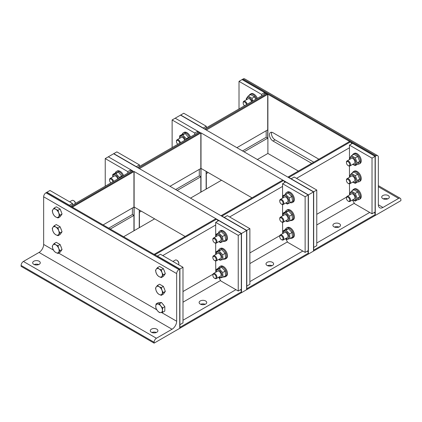 <?xml version="1.0" encoding="UTF-8"?>
<svg xmlns="http://www.w3.org/2000/svg" width="422" height="422" viewBox="0 0 422 422"><rect width="100%" height="100%" fill="white"/><g stroke="black" fill="none" stroke-linecap="round" stroke-linejoin="round"><path stroke-width="0.63" d="M39.167 261.239A3.803 2.2 180 0 1 40.28 262.795A3.803 2.2 180 0 1 36.477 264.99A3.803 2.2 180 0 1 32.673 262.795A3.803 2.2 180 0 1 35.021 260.764A3.803 2.2 180 0 1 39.167 261.239M38.718 264.568A3.803 2.2 -0 0 0 34.235 264.568M156.799 329.155A3.803 2.2 180 0 1 157.912 330.706A3.803 2.2 180 0 1 154.109 332.905A3.803 2.2 180 0 1 150.301 330.706A3.803 2.2 180 0 1 152.648 328.675A3.803 2.2 180 0 1 156.799 329.155M156.346 332.483A3.803 2.2 -0 0 0 151.867 332.483M53.462 250.109L43.651 244.443A6.525 3.766 -60 0 1 39.04 252.435L172.044 329.229A6.525 3.766 120 0 0 176.66 321.237L161.547 312.512M172.044 329.229L156.414 338.254L23.405 261.461L39.04 252.435M23.405 261.461A3.26 1.883 120 0 0 21.1 265.454L154.109 342.247A3.26 1.883 -60 0 1 156.414 338.254M154.109 342.247L154.109 343.133L21.1 266.345L21.1 265.454M43.651 244.443L43.651 196.8L176.66 273.593A3.26 1.883 -60 0 1 178.965 269.6L45.961 192.807A3.26 1.883 120 0 0 43.651 196.8M45.961 192.807L46.726 192.363L179.735 269.157L178.965 269.6M154.109 343.133L179.735 328.337L179.735 269.157L182.99 267.274L182.99 322.909L179.914 324.687L179.914 269.051L157.364 256.033L160.439 254.255L182.99 267.274M176.66 273.593L176.66 321.237M58.684 252.266L58.02 253.464L55.799 252.525A4.711 2.722 -120 0 0 58.684 252.266A4.711 2.722 -120 0 0 58.684 248.421L59.945 250.726L58.684 252.266M54.174 251.243L52.914 248.938A4.711 2.722 -120 0 0 55.799 252.525L54.174 251.243M52.249 246.284L52.914 245.087A4.711 2.722 -120 0 0 52.914 248.938L52.249 246.284M55.799 244.829L58.02 245.768L58.684 248.421A4.711 2.722 -120 0 0 55.799 244.829A4.711 2.722 -120 0 0 52.914 245.087L54.174 243.547L55.799 244.829M54.174 243.547L56.284 242.328L60.13 244.549L58.02 245.768M60.13 244.549L62.055 249.507L59.945 250.726M62.055 249.507L60.13 252.245L58.02 253.464M60.721 246.063A4.215 2.432 60 0 1 61.359 247.703M58.684 234.511L58.02 235.708L55.799 234.769A4.711 2.722 -120 0 0 58.684 234.511A4.711 2.722 -120 0 0 58.684 230.665L59.945 232.97L58.684 234.511M54.174 233.487L52.914 231.182A4.711 2.722 -120 0 0 55.799 234.769L54.174 233.487M52.249 228.529L52.914 227.331A4.711 2.722 -120 0 0 52.914 231.182L52.249 228.529M55.799 227.073L58.02 228.012L58.684 230.665A4.711 2.722 -120 0 0 55.799 227.073A4.711 2.722 -120 0 0 52.914 227.331L54.174 225.791L55.799 227.073M54.174 225.791L56.284 224.573L60.13 226.793L58.02 228.012M60.13 226.793L62.055 231.752L59.945 232.97M62.055 231.752L60.13 234.49L58.02 235.708M60.721 228.307A4.215 2.432 60 0 1 61.359 229.953M69.635 201.832L72.051 200.434A2.901 1.672 60 0 1 73.502 200.582A2.901 1.672 60 0 1 75.459 203.378M75.527 203.335A2.342 1.356 -120 0 0 73.892 200.809L73.502 200.582M58.684 216.755L58.02 217.952L55.799 217.013A4.711 2.722 -120 0 0 58.684 216.755A4.711 2.722 -120 0 0 58.684 212.91L59.945 215.215L58.684 216.755M54.174 215.732L52.914 213.427A4.711 2.722 -120 0 0 55.799 217.013L54.174 215.732M52.249 210.773L52.914 209.576A4.711 2.722 -120 0 0 52.914 213.427L52.249 210.773M55.799 209.317L58.02 210.256L58.684 212.91A4.711 2.722 -120 0 0 55.799 209.317A4.711 2.722 -120 0 0 52.914 209.576L54.174 208.035L55.799 209.317M54.174 208.035L56.284 206.817L60.13 209.038L58.02 210.256M60.13 209.038L62.055 213.996L59.945 215.215M62.055 213.996L60.13 216.734L58.02 217.952M60.721 210.552A4.215 2.432 60 0 1 61.359 212.197M162.412 310.281L162.681 312.317L160.703 312.602A4.711 2.722 -120 0 0 162.412 310.281A4.711 2.722 -120 0 0 160.787 305.987L162.734 307.907L162.412 310.281M159.321 312.544L157.374 310.624A4.711 2.722 -120 0 0 160.703 312.602L159.321 312.544M156.019 308.361L155.75 306.325A4.711 2.722 -120 0 0 157.374 310.624L156.019 308.361M157.453 304.009L159.432 303.724L160.787 305.987A4.711 2.722 -120 0 0 157.453 304.009A4.711 2.722 -120 0 0 155.75 306.325L156.071 303.951L157.453 304.009M156.071 303.951L158.181 302.732L161.542 302.505L159.432 303.724M161.542 302.505L164.844 306.688L162.734 307.907M164.844 306.688L164.791 311.098L162.681 312.317M162.734 304.009A4.215 2.432 60 0 1 163.841 305.412M161.964 294.139L161.299 295.337L159.078 294.398A4.711 2.722 -120 0 0 161.964 294.139A4.711 2.722 -120 0 0 161.964 290.294L163.224 292.599L161.964 294.139M157.453 293.116L156.193 290.805A4.711 2.722 -120 0 0 159.078 294.398L157.453 293.116M155.528 288.157L156.193 286.96A4.711 2.722 -120 0 0 156.193 290.805L155.528 288.157M159.078 286.702L161.299 287.64L161.964 290.294A4.711 2.722 -120 0 0 159.078 286.702A4.711 2.722 -120 0 0 156.193 286.96L157.453 285.42L159.078 286.702M157.453 285.42L159.563 284.201L163.409 286.422L161.299 287.64M163.409 286.422L165.334 291.38L163.224 292.599M165.334 291.38L163.409 294.118L161.299 295.337M164 287.936A4.215 2.432 60 0 1 164.638 289.576M172.915 261.461L175.33 260.063A2.901 1.672 60 0 1 176.776 260.205A2.901 1.672 60 0 1 178.828 263.761L178.828 263.761A2.901 1.672 60 0 1 178.585 264.736M178.828 263.761L178.828 263.307A2.342 1.356 -120 0 0 177.171 260.437L176.776 260.205M161.964 276.384L161.299 277.581L159.078 276.642A4.711 2.722 -120 0 0 161.964 276.384A4.711 2.722 -120 0 0 161.964 272.538L163.224 274.843L161.964 276.384M157.453 275.36L156.193 273.05A4.711 2.722 -120 0 0 159.078 276.642L157.453 275.36M155.528 270.402L156.193 269.204A4.711 2.722 -120 0 0 156.193 273.05L155.528 270.402M159.078 268.946L161.299 269.885L161.964 272.538A4.711 2.722 -120 0 0 159.078 268.946A4.711 2.722 -120 0 0 156.193 269.204L157.453 267.664L159.078 268.946M157.453 267.664L159.563 266.446L163.409 268.666L161.299 269.885M163.409 268.666L165.334 273.625L163.224 274.843M165.334 273.625L163.409 276.363L161.299 277.581M164 270.18A4.215 2.432 60 0 1 164.638 271.821M382.833 198.651A3.803 2.2 180 0 1 381.72 197.1A3.803 2.2 180 0 1 385.523 194.901A3.803 2.2 180 0 1 389.327 197.1A3.803 2.2 180 0 1 386.979 199.131A3.803 2.2 180 0 1 382.833 198.651M387.765 198.873A3.803 2.2 0 0 0 383.281 198.873M378.349 204.791A6.525 3.766 120 0 0 379.7 207.777A6.525 3.766 120 0 0 382.96 207.455L378.349 204.791L378.349 157.148A3.26 1.883 -60 0 0 377.674 155.655L244.665 78.867A3.26 1.883 120 0 0 243.035 79.025L376.039 155.818A3.26 1.883 -60 0 1 377.674 155.655M378.349 186.74L398.595 198.43L382.96 207.455M398.595 198.43A3.26 1.883 -60 0 1 400.225 198.271A3.26 1.883 -60 0 1 400.9 199.764L400.9 200.65L375.274 215.447L375.274 156.261L242.265 79.473L243.035 79.025M376.039 155.818L375.274 156.261L375.095 215.547L375.095 156.367L375.095 211.997L372.019 213.775L372.019 158.139L375.274 156.261L349.643 141.465L350.234 142.014L288.833 177.462L288.062 177.018L349.463 141.57L375.095 156.367L352.539 143.343L349.463 145.121L349.463 159.527M311.716 163.361L273.018 141.022A5.075 2.928 60 0 1 269.705 136.549A5.075 2.928 60 0 1 270.481 132.487A5.075 2.928 60 0 1 273.018 132.735L318.89 159.221M313.768 162.18L275.07 139.84A5.075 2.928 60 0 1 271.721 132.271M298.391 171.058L267.891 153.45L257.388 159.516M348.108 201.083L348.498 201.31A2.901 1.672 -120 0 0 349.949 201.452A2.901 1.672 -120 0 0 349.949 198.108A2.901 1.672 -120 0 0 347.053 196.43A2.901 1.672 -120 0 0 346.451 197.76L346.451 198.213A2.342 1.356 60 0 1 348.108 197.259A2.342 1.356 60 0 1 349.764 200.128A2.342 1.356 60 0 1 348.108 201.083A2.342 1.356 60 0 1 346.451 198.213M352.481 190.575A5.797 3.35 60 0 1 353.436 189.399A5.797 3.35 60 0 1 359.233 192.748A5.797 3.35 60 0 1 359.233 199.442A5.797 3.35 60 0 1 357.735 199.68M353.436 189.399L354.253 188.924A5.797 3.35 60 0 1 360.056 192.274A5.797 3.35 60 0 1 360.056 198.968L359.233 199.442M349.949 201.452L354.306 198.936A2.901 1.672 -120 0 0 354.744 196.631A2.901 1.672 -120 0 0 352.85 194.067A2.901 1.672 -120 0 0 351.389 193.925M352.776 199.822A4.204 2.426 -120 0 0 355.82 198.203A4.204 2.426 -120 0 0 352.871 193.012A4.204 2.426 -120 0 0 349.875 194.716A4.204 2.426 -120 0 0 349.875 194.8M355.277 201.099L357.75 199.669L359.676 196.932L357.75 191.973L353.905 189.752L351.431 191.182L355.277 193.403L357.202 198.361L355.277 201.099L352.639 199.901M349.68 194.911L349.506 193.92L351.431 191.182M357.75 191.973L355.277 193.403M359.676 196.932L357.202 198.361M348.108 183.327L348.498 183.554A2.901 1.672 -120 0 0 349.949 183.697A2.901 1.672 -120 0 0 349.949 180.352A2.901 1.672 -120 0 0 347.053 178.675A2.901 1.672 -120 0 0 346.451 180.004L346.451 180.458A2.342 1.356 60 0 1 348.108 179.503A2.342 1.356 60 0 1 349.764 182.373A2.342 1.356 60 0 1 348.108 183.327A2.342 1.356 60 0 1 346.451 180.458M352.481 172.82A5.797 3.35 60 0 1 353.436 171.643A5.797 3.35 60 0 1 359.233 174.993A5.797 3.35 60 0 1 359.233 181.687A5.797 3.35 60 0 1 357.735 181.924M353.436 171.643L354.253 171.168A5.797 3.35 60 0 1 360.056 174.518A5.797 3.35 60 0 1 360.056 181.212L359.233 181.687M349.949 183.697L354.306 181.186A2.901 1.672 -120 0 0 354.744 178.875A2.901 1.672 -120 0 0 352.85 176.312A2.901 1.672 -120 0 0 351.389 176.174M352.776 182.067A4.204 2.426 -120 0 0 355.82 180.447A4.204 2.426 -120 0 0 352.871 175.257A4.204 2.426 -120 0 0 349.875 176.96A4.204 2.426 -120 0 0 349.875 177.045M355.277 183.343L357.75 181.914L359.676 179.176L357.75 174.223L353.905 172.002L351.431 173.426L355.277 175.652L357.202 180.605L355.277 183.343L352.639 182.146M349.68 177.156L349.506 176.164L351.431 173.426M357.75 174.223L355.277 175.652M359.676 179.176L357.202 180.605M348.108 165.572L348.498 165.799A2.901 1.672 -120 0 0 349.949 165.946A2.901 1.672 -120 0 0 349.949 162.597A2.901 1.672 -120 0 0 347.053 160.919A2.901 1.672 -120 0 0 346.451 162.248L346.451 162.702A2.342 1.356 60 0 1 348.108 161.747A2.342 1.356 60 0 1 349.764 164.617A2.342 1.356 60 0 1 348.108 165.572A2.342 1.356 60 0 1 346.451 162.702M352.481 155.069A5.797 3.35 60 0 1 353.436 153.888A5.797 3.35 60 0 1 359.233 157.237A5.797 3.35 60 0 1 359.233 163.931A5.797 3.35 60 0 1 357.735 164.169M353.436 153.888L354.253 153.413A5.797 3.35 60 0 1 360.056 156.762A5.797 3.35 60 0 1 360.056 163.456L359.233 163.931M354.29 163.441A2.901 1.672 -120 0 0 354.744 161.12A2.901 1.672 -120 0 0 352.85 158.556A2.901 1.672 -120 0 0 351.389 158.419M352.776 164.311A4.204 2.426 -120 0 0 355.82 162.697A4.204 2.426 -120 0 0 352.871 157.506A4.204 2.426 -120 0 0 349.875 159.205A4.204 2.426 -120 0 0 349.875 159.289M355.277 165.588L357.75 164.158L359.676 161.42L357.75 156.467L353.905 154.246L351.431 155.676L355.277 157.897L357.202 162.85L355.277 165.588L352.639 164.39M349.68 159.4L349.506 158.408L351.431 155.676M357.75 156.467L355.277 157.897M359.676 161.42L357.202 162.85M247.181 104.234A2.901 1.672 -120 0 0 243.774 101.296A2.901 1.672 -120 0 0 243.172 102.62L243.172 103.073A2.342 1.356 60 0 1 244.686 102.045A2.342 1.356 60 0 1 246.464 104.651M244.544 105.753A2.342 1.356 60 0 1 243.172 103.073M249.202 95.441A5.797 3.35 60 0 1 250.156 94.259A5.797 3.35 60 0 1 256.55 98.827M250.156 94.259L250.974 93.79A5.797 3.35 60 0 1 257.373 98.352M251.528 101.723A2.901 1.672 -120 0 0 249.571 98.927A2.901 1.672 -120 0 0 248.11 98.79M252.235 101.317A4.204 2.426 -120 0 0 248.896 97.561A4.204 2.426 -120 0 0 246.596 99.576A4.204 2.426 -120 0 0 246.596 99.661M255.779 99.27L254.471 96.838L250.626 94.618L248.152 96.047L251.997 98.268L252.709 101.043M246.406 99.777L246.226 98.785L248.152 96.047M254.471 96.838L251.997 98.268M132.403 208.004L132.403 214.513L133.938 215.399L110.284 229.056M132.403 214.513L108.744 228.17M103.11 224.915L133.938 207.118L133.938 171.606L72.537 207.054L71.766 206.611L133.167 171.163A3.26 1.883 -120 0 0 131.537 171L70.812 206.063M72.537 207.265L46.726 192.363L72.537 207.265M133.938 215.399L133.938 230.792L123.609 236.753M133.167 171.163L108.312 156.81L105.236 158.582L105.236 186.186M72.537 203.504L69.461 205.282L46.905 192.258L49.981 190.486L72.537 203.504L72.537 205.066M127.787 173.162L127.787 171.606L105.236 158.582M218.675 277.243L220.817 280.947L238.24 291.011L238.24 235.376L215.689 222.357L218.765 220.579L241.315 233.598L246.622 230.539L220.996 215.742L282.576 180.189L283.347 180.632L221.94 216.08L221.175 215.637L246.801 230.433L224.251 217.414L227.326 215.637L249.877 228.655L249.877 284.291L246.801 286.069L246.622 230.539L246.622 289.724L246.622 230.539L113.613 153.745L139.244 168.542L138.653 167.993L200.06 132.545L200.825 132.988L139.424 168.647L113.792 153.645L116.868 151.867L139.424 164.886L136.348 166.664L113.792 153.645L108.312 156.81L130.862 169.829L130.862 171.39M130.862 169.829L127.787 171.606M154.621 218.849L133.938 230.792L134.117 171.501L134.117 230.686L134.117 207.012L185.116 236.457M238.24 235.376L241.315 233.598L215.689 218.802L216.46 219.25L155.053 254.698L154.288 254.255L215.869 218.702L241.495 233.498L134.117 171.501M205.619 304.072A3.803 2.2 180 0 1 201.473 304.552A3.803 2.2 180 0 1 199.121 302.521A3.803 2.2 180 0 1 200.239 300.965A3.803 2.2 180 0 1 204.385 300.49A3.803 2.2 180 0 1 206.733 302.521A3.803 2.2 180 0 1 205.619 304.072M205.171 304.294A3.803 2.2 -0 0 0 200.687 304.294M218.09 220.97A3.26 1.883 -120 0 0 216.46 219.25M241.315 291.897L241.315 292.784L179.914 328.237L179.914 269.051L154.109 254.36L179.735 269.157L179.735 328.337L179.914 327.345L241.315 291.897A3.26 1.883 -120 0 0 240.64 289.624M215.779 272.222L215.689 260.96M249.877 228.655L246.801 230.433L246.801 289.619L241.495 292.678L241.495 233.498L241.495 292.678L241.315 233.598L241.315 289.234L238.24 291.011M215.689 222.357L215.689 236.763M215.689 243.204L215.689 254.519M199.29 169.386L199.29 175.895L200.825 176.786L177.171 190.438M199.29 175.895L175.636 189.552M139.756 210.267L139.424 210.462M141.291 211.153L139.424 212.234L139.424 227.622L139.424 210.077M169.997 186.297L200.825 168.499L200.825 132.988L175.199 118.192L172.123 119.969L172.123 147.568M200.825 176.786L200.825 192.174L190.501 198.134M200.06 132.545A3.26 1.883 -120 0 0 198.424 132.381L137.699 167.444M139.424 164.886L139.424 166.447M194.674 134.549L194.674 132.988L172.123 119.969M285.567 238.625L287.704 242.328L305.132 252.393L305.132 196.757L282.576 183.739L285.652 181.961L308.387 194.88L313.509 191.92L288.062 177.018L313.688 191.815L291.138 178.796L294.213 177.018L316.764 190.042L316.764 245.673L313.688 247.45L313.509 191.92L313.509 251.106L313.509 191.92L180.505 115.127L206.131 129.923L205.54 129.375L266.947 93.927L267.712 94.37L206.311 130.029L180.685 115.027L183.76 113.249L206.311 126.268L203.235 128.045L180.685 115.027L175.199 118.192L197.749 131.21L197.749 132.772M197.749 131.21L194.674 132.988M139.244 227.727L139.244 209.971L139.244 227.727M221.508 180.231L200.825 192.174L201.004 132.883L201.004 192.068L201.004 168.394L252.003 197.839M305.132 196.757L308.208 194.98L282.756 180.083L308.387 194.88L201.004 132.883M272.507 265.454A3.803 2.2 180 0 1 268.36 265.934A3.803 2.2 180 0 1 266.008 263.903A3.803 2.2 180 0 1 267.126 262.347A3.803 2.2 180 0 1 271.272 261.872A3.803 2.2 180 0 1 273.62 263.903A3.803 2.2 180 0 1 272.507 265.454M272.058 265.681A3.803 2.2 -0 0 0 267.574 265.681M284.977 182.351A3.26 1.883 -120 0 0 283.347 180.632M308.208 253.279L308.208 254.165L246.801 289.619L246.801 288.732L308.208 253.279A3.26 1.883 -120 0 0 307.527 251.006M282.666 233.603L282.576 222.341M316.764 190.042L313.688 191.815L313.688 251L308.387 254.065L308.387 194.88L308.387 254.065L308.208 194.98L308.208 250.615L305.132 252.393M282.576 183.739L282.576 198.145M282.576 204.586L282.576 215.9M266.176 130.767L266.176 137.277L267.712 138.168L244.058 151.825M266.176 137.277L242.523 150.934M206.643 171.648L206.311 171.844M208.183 172.54L206.311 173.616L206.311 189.003L206.311 171.459M236.884 147.679L267.712 129.881L267.712 94.37L242.086 79.573L239.01 81.351L239.01 108.95M267.712 138.168L267.891 94.264L267.891 153.45M266.947 93.927A3.26 1.883 -120 0 0 265.311 93.763L204.586 128.826M206.311 126.268L206.311 127.829M261.561 95.931L261.561 94.37L239.01 81.351M267.891 94.264L242.265 79.473L264.636 92.592L264.636 94.153M264.636 92.592L261.561 94.37M206.131 189.109L206.131 171.353L206.131 189.109M339.393 226.841A3.803 2.2 180 0 1 335.247 227.316A3.803 2.2 180 0 1 332.9 225.285A3.803 2.2 180 0 1 334.013 223.734A3.803 2.2 180 0 1 338.159 223.254A3.803 2.2 180 0 1 340.507 225.285A3.803 2.2 180 0 1 339.393 226.841M338.945 227.062A3.803 2.2 -0 0 0 334.461 227.062M351.864 143.733A3.26 1.883 -120 0 0 350.234 142.014M375.095 214.661L375.095 215.547L313.688 251L313.688 250.114L375.095 214.661A3.26 1.883 -120 0 0 374.419 212.387M372.019 213.775L354.591 203.715L352.454 200.007M349.553 194.985L349.463 183.834M349.463 166.078L349.463 177.282M372.019 158.139L349.463 145.121M214.513 278.214L214.903 278.441A2.901 1.672 -120 0 0 216.354 278.583A2.901 1.672 -120 0 0 216.955 277.259A2.901 1.672 -120 0 0 215.689 274.342A2.901 1.672 -120 0 0 213.453 273.562A2.901 1.672 -120 0 0 212.852 274.891L212.852 275.344A2.342 1.356 60 0 1 214.513 274.39A2.342 1.356 60 0 1 216.169 277.259A2.342 1.356 60 0 1 214.513 278.214A2.342 1.356 60 0 1 212.852 275.344M218.607 268.102A5.797 3.35 60 0 1 219.656 266.635A5.797 3.35 60 0 1 224.129 268.186A5.797 3.35 60 0 1 226.656 274.02A5.797 3.35 60 0 1 225.459 276.679A5.797 3.35 60 0 1 223.681 276.858M219.656 266.635L220.479 266.161A5.797 3.35 60 0 1 224.947 267.712A5.797 3.35 60 0 1 227.479 273.551A5.797 3.35 60 0 1 226.276 276.204L225.459 276.679M216.354 278.583L220.532 276.173A2.901 1.672 -120 0 0 220.632 273.029A2.901 1.672 -120 0 0 217.857 271.061A2.901 1.672 -120 0 0 217.615 271.161L213.453 273.562M219.002 277.059A4.204 2.426 -120 0 0 222.046 275.413A4.204 2.426 -120 0 0 219.05 270.222A4.204 2.426 -120 0 0 216.101 272.037M223.101 277.196L225.575 275.766L225.153 271.103L221.629 267.284L218.527 268.128L216.053 269.558L219.155 268.714L222.679 272.533L223.101 277.196L220.004 278.035L218.833 277.154M215.974 272.111L216.053 269.558M221.629 267.284L219.155 268.714M225.153 271.103L222.679 272.533M214.513 260.458L214.903 260.685A2.901 1.672 -120 0 0 216.354 260.828A2.901 1.672 -120 0 0 216.955 259.504A2.901 1.672 -120 0 0 215.689 256.587A2.901 1.672 -120 0 0 213.453 255.806A2.901 1.672 -120 0 0 212.852 257.135L212.852 257.589A2.342 1.356 60 0 1 214.513 256.634A2.342 1.356 60 0 1 216.169 259.504A2.342 1.356 60 0 1 214.513 260.458A2.342 1.356 60 0 1 212.852 257.589M218.607 250.346A5.797 3.35 60 0 1 219.656 248.88A5.797 3.35 60 0 1 224.129 250.431A5.797 3.35 60 0 1 226.656 256.27A5.797 3.35 60 0 1 225.459 258.923A5.797 3.35 60 0 1 223.681 259.103M219.656 248.88L220.479 248.405A5.797 3.35 60 0 1 224.947 249.956A5.797 3.35 60 0 1 227.479 255.795A5.797 3.35 60 0 1 226.276 258.449L225.459 258.923M216.354 260.828L220.532 258.417A2.901 1.672 -120 0 0 220.632 255.273A2.901 1.672 -120 0 0 217.857 253.305A2.901 1.672 -120 0 0 217.615 253.406M219.002 259.303A4.204 2.426 -120 0 0 222.046 257.657A4.204 2.426 -120 0 0 219.05 252.467A4.204 2.426 -120 0 0 216.101 254.281M223.101 259.44L225.575 258.011L225.153 253.348L221.629 249.534L218.527 250.373L216.053 251.802L219.155 250.963L222.679 254.777L223.101 259.44L220.004 260.279L218.833 259.398M215.974 254.355L216.053 251.802M221.629 249.534L219.155 250.963M225.153 253.348L222.679 254.777M214.513 242.703L214.903 242.93A2.901 1.672 -120 0 0 216.354 243.077A2.901 1.672 -120 0 0 216.465 239.933A2.901 1.672 -120 0 0 213.711 237.95A2.901 1.672 -120 0 0 213.453 238.05A2.901 1.672 -120 0 0 212.852 239.379L212.852 239.833A2.342 1.356 60 0 1 213.543 238.678A2.342 1.356 60 0 1 216.09 241.115A2.342 1.356 60 0 1 214.513 242.703A2.342 1.356 60 0 1 212.852 239.833M218.538 232.881A5.797 3.35 60 0 1 219.656 231.124A5.797 3.35 60 0 1 220.168 230.918A5.797 3.35 60 0 1 225.686 234.885A5.797 3.35 60 0 1 225.459 241.168A5.797 3.35 60 0 1 223.391 241.263M219.656 231.124L220.479 230.649A5.797 3.35 60 0 1 220.986 230.444A5.797 3.35 60 0 1 226.503 234.41A5.797 3.35 60 0 1 226.276 240.693L225.459 241.168M216.354 243.077L220.532 240.661A2.901 1.672 -120 0 0 220.521 237.322A2.901 1.672 -120 0 0 217.615 235.65M219.002 241.548A4.204 2.426 -120 0 0 221.898 240.851A4.204 2.426 -120 0 0 219.503 235.007A4.204 2.426 -120 0 0 216.101 236.526M223.238 241.352L225.712 239.923L224.91 235.117L221.255 231.631L215.916 234.379L218.781 233.06L222.436 236.547L223.238 241.352L220.379 242.671L218.854 241.632M215.969 236.6L215.916 234.379M224.91 235.117L222.436 236.547M221.255 231.631L218.781 233.06M113.581 181.365A2.901 1.672 -120 0 0 110.174 178.427A2.901 1.672 -120 0 0 109.572 179.751L109.572 180.205A2.342 1.356 60 0 1 111.091 179.176A2.342 1.356 60 0 1 112.864 181.782M110.949 182.884A2.342 1.356 60 0 1 109.572 180.205M115.327 172.962A5.797 3.35 60 0 1 116.377 171.496A5.797 3.35 60 0 1 122.776 176.058M116.377 171.496L117.2 171.021A5.797 3.35 60 0 1 123.593 175.584M117.754 178.96A2.901 1.672 -120 0 0 114.578 175.921A2.901 1.672 -120 0 0 114.336 176.021M118.461 178.548A4.204 2.426 -120 0 0 115.085 174.787A4.204 2.426 -120 0 0 112.822 176.897M122.053 176.475L118.35 172.15L115.248 172.994L112.774 174.423L115.876 173.579L119.4 177.393L119.326 178.052M112.695 176.971L112.774 174.423M118.35 172.15L115.876 173.579M121.874 175.963L119.4 177.393M281.4 239.596L281.791 239.823A2.901 1.672 -120 0 0 283.241 239.97A2.901 1.672 -120 0 0 283.842 238.641A2.901 1.672 -120 0 0 282.576 235.724A2.901 1.672 -120 0 0 280.34 234.948A2.901 1.672 -120 0 0 279.744 236.273L279.744 236.726A2.342 1.356 60 0 1 281.4 235.771A2.342 1.356 60 0 1 283.056 238.641A2.342 1.356 60 0 1 281.4 239.596A2.342 1.356 60 0 1 279.744 236.726M285.499 229.484A5.797 3.35 60 0 1 286.549 228.017A5.797 3.35 60 0 1 291.016 229.568A5.797 3.35 60 0 1 293.548 235.407A5.797 3.35 60 0 1 292.346 238.061A5.797 3.35 60 0 1 290.568 238.24M286.549 228.017L287.366 227.542A5.797 3.35 60 0 1 291.834 229.099A5.797 3.35 60 0 1 294.366 234.933A5.797 3.35 60 0 1 293.163 237.586L292.346 238.061M283.241 239.97L287.419 237.554A2.901 1.672 -120 0 0 287.519 234.416A2.901 1.672 -120 0 0 284.744 232.443A2.901 1.672 -120 0 0 284.502 232.543M285.889 238.441A4.204 2.426 -120 0 0 288.933 236.795A4.204 2.426 -120 0 0 285.937 231.604A4.204 2.426 -120 0 0 282.988 233.419M289.988 238.578L292.467 237.148L292.04 232.485L288.516 228.671L285.42 229.51L282.94 230.939L286.042 230.101L289.566 233.915L289.988 238.578L286.891 239.422L285.726 238.535M282.861 233.493L282.94 230.939M288.516 228.671L286.042 230.101M292.04 232.485L289.566 233.915M281.4 221.84L281.791 222.067A2.901 1.672 -120 0 0 283.241 222.215A2.901 1.672 -120 0 0 283.842 220.885A2.901 1.672 -120 0 0 282.576 217.968A2.901 1.672 -120 0 0 280.34 217.193A2.901 1.672 -120 0 0 279.744 218.517L279.744 218.971A2.342 1.356 60 0 1 281.4 218.016A2.342 1.356 60 0 1 283.056 220.885A2.342 1.356 60 0 1 281.4 221.84A2.342 1.356 60 0 1 279.744 218.971M285.499 211.728A5.797 3.35 60 0 1 286.549 210.262A5.797 3.35 60 0 1 291.016 211.812A5.797 3.35 60 0 1 293.548 217.652A5.797 3.35 60 0 1 292.346 220.305A5.797 3.35 60 0 1 290.568 220.484M286.549 210.262L287.366 209.787A5.797 3.35 60 0 1 291.834 211.343A5.797 3.35 60 0 1 294.366 217.177A5.797 3.35 60 0 1 293.163 219.83L292.346 220.305M283.241 222.215L287.419 219.799A2.901 1.672 -120 0 0 287.519 216.66A2.901 1.672 -120 0 0 284.744 214.687A2.901 1.672 -120 0 0 284.502 214.787M285.889 220.685A4.204 2.426 -120 0 0 288.933 219.039A4.204 2.426 -120 0 0 285.937 213.848A4.204 2.426 -120 0 0 282.988 215.663M289.988 220.822L292.467 219.393L292.04 214.729L288.516 210.916L285.42 211.76L282.94 213.189L286.042 212.345L289.566 216.159L289.988 220.822L286.891 221.666L285.726 220.78M282.861 215.737L282.94 213.189M288.516 210.916L286.042 212.345M292.04 214.729L289.566 216.159M281.4 204.084L281.791 204.311A2.901 1.672 -120 0 0 283.241 204.459A2.901 1.672 -120 0 0 283.357 201.315A2.901 1.672 -120 0 0 280.598 199.332A2.901 1.672 -120 0 0 280.34 199.437A2.901 1.672 -120 0 0 279.744 200.761L279.744 201.215A2.342 1.356 60 0 1 280.435 200.06A2.342 1.356 60 0 1 282.977 202.497A2.342 1.356 60 0 1 281.4 204.084A2.342 1.356 60 0 1 279.744 201.215M285.43 194.262A5.797 3.35 60 0 1 286.549 192.506A5.797 3.35 60 0 1 287.055 192.3A5.797 3.35 60 0 1 292.573 196.267A5.797 3.35 60 0 1 292.346 202.549A5.797 3.35 60 0 1 290.278 202.644M286.549 192.506L287.366 192.031A5.797 3.35 60 0 1 287.878 191.825A5.797 3.35 60 0 1 293.39 195.792A5.797 3.35 60 0 1 293.163 202.075L292.346 202.549M287.403 202.054A2.901 1.672 -120 0 0 287.408 198.704A2.901 1.672 -120 0 0 284.502 197.032L280.34 199.437M285.889 202.929A4.204 2.426 -120 0 0 288.785 202.233A4.204 2.426 -120 0 0 286.39 196.394A4.204 2.426 -120 0 0 282.988 197.907M290.125 202.734L292.599 201.305L291.802 196.499L288.142 193.012L282.809 195.761L285.668 194.442L289.323 197.929L290.125 202.734L287.266 204.053L285.741 203.014M282.856 197.981L282.809 195.761M291.802 196.499L289.323 197.929M288.142 193.012L285.668 194.442M180.474 142.747A2.901 1.672 -120 0 0 177.061 139.809A2.901 1.672 -120 0 0 176.465 141.133L176.465 141.586A2.342 1.356 60 0 1 177.978 140.558A2.342 1.356 60 0 1 179.751 143.163M177.836 144.266A2.342 1.356 60 0 1 176.465 141.586M182.22 134.349A5.797 3.35 60 0 1 183.269 132.877A5.797 3.35 60 0 1 189.663 137.44M183.269 132.877L184.087 132.403A5.797 3.35 60 0 1 190.48 136.971M184.641 140.341A2.901 1.672 -120 0 0 181.465 137.303A2.901 1.672 -120 0 0 181.223 137.408M185.348 139.935A4.204 2.426 -120 0 0 181.972 136.169A4.204 2.426 -120 0 0 179.709 138.279M188.94 137.857L185.237 133.531L182.14 134.375L179.661 135.805L182.763 134.961L186.287 138.78L186.213 139.434M179.582 138.353L179.661 135.805M185.237 133.531L182.763 134.961M188.761 137.35L186.287 138.78M156.752 309.743L58.647 253.1M273.018 141.022L275.07 139.84M212.946 274.247L182.99 291.539M182.99 302.194L220.558 280.503M235.935 289.677L182.99 320.245M162.744 255.584L215.689 225.016M279.833 235.629L249.877 252.926M249.877 263.576L287.445 241.885M302.822 251.058L249.877 281.627M229.631 216.971L282.576 186.403M346.541 197.116L316.764 214.307M316.764 224.958L354.332 203.267M369.709 212.44L316.764 243.009M296.518 178.353L349.463 147.784M400.225 198.271L378.349 185.638M351.41 193.914L347.053 196.43M351.41 176.164L347.053 178.675M351.41 158.408L347.053 160.919M354.306 163.43L349.949 165.946M248.131 98.78L243.774 101.296M217.631 253.395L213.453 255.806M217.631 235.64L213.453 238.05M114.351 176.011L110.174 178.427M284.518 232.533L280.34 234.948M284.518 214.777L280.34 217.193M287.419 202.043L283.241 204.459M181.244 137.398L177.061 139.809"/></g></svg>
